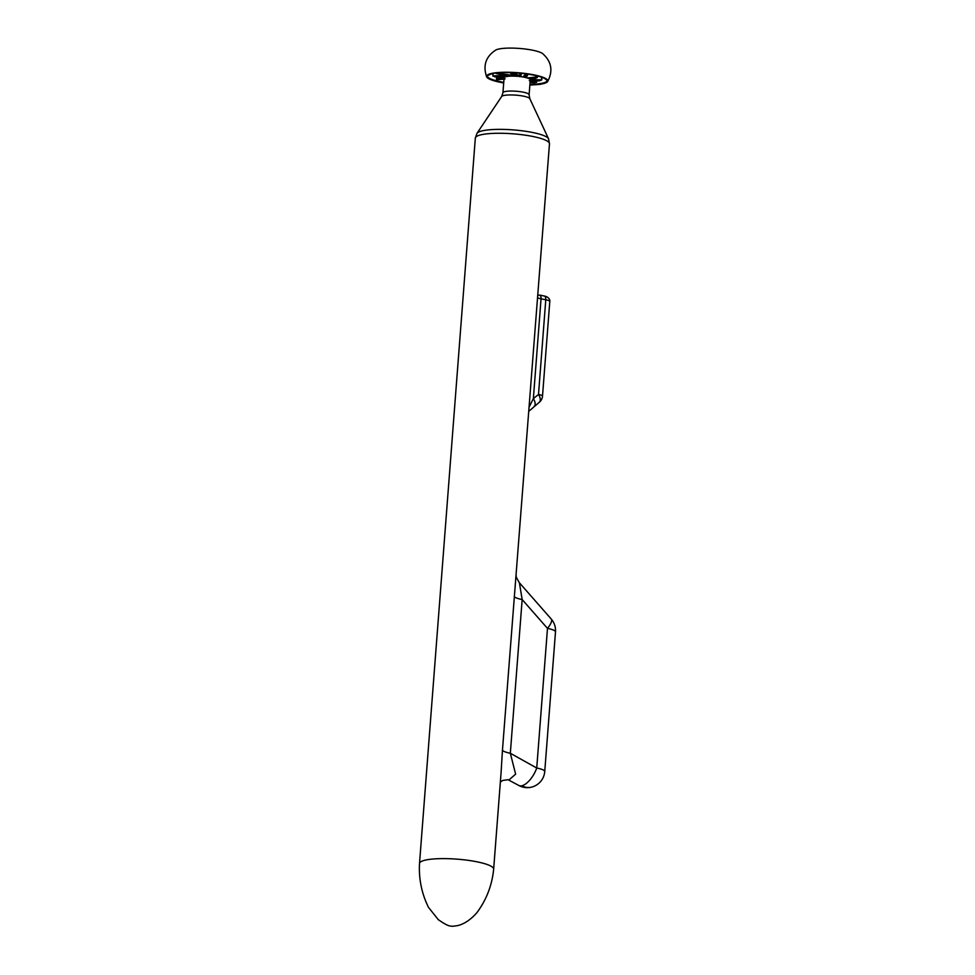 <?xml version="1.0" encoding="UTF-8"?>
<svg xmlns="http://www.w3.org/2000/svg" width="975" height="975" viewBox="0 0 975 975"><rect width="100%" height="100%" fill="white"/><g stroke="black" fill="none" stroke-linecap="round" stroke-linejoin="round"><path stroke-width="1.46" d="M510.949 73.686L510.9 72.638M515.885 76.221L515.885 76.221A35.429 6.825 -175.6 0 0 511.278 74.088A16.624 3.205 4.4 0 1 517.896 76.355A13.126 2.523 -175.6 0 0 515.885 76.221M515.458 76.013L515.446 76.196A13.126 2.523 -175.6 0 0 510.876 76.147L510.937 75.282L510.071 76.172A13.126 2.523 -175.6 0 0 508.828 76.257L508.219 75.477L508.828 76.257A35.868 6.91 -175.6 0 0 500.65 74.795A16.624 3.205 4.4 0 1 510.071 76.172M519.492 76.684L519.066 76.208A17.501 3.364 -175.6 0 0 518.846 76.013L517.896 76.355M526.195 76.793L525.44 77.476A13.126 2.523 -175.6 0 0 524.258 77.22A13.126 2.523 -175.6 0 0 524.172 77.208L523.465 76.208L523.404 77.062A13.126 2.523 -175.6 0 0 519.285 76.489L518.846 76.013L519.285 76.489M493.301 76.111L495.288 76.818A16.624 3.205 4.4 0 1 504.977 77.013L505.403 76.026L505.342 76.879A13.126 2.523 -175.6 0 1 507.841 76.367L508.182 75.904M504.977 77.013A13.126 2.523 -175.6 0 0 504.502 77.269L504.367 76.562L504.502 77.269A35.868 6.91 -175.6 0 0 495.288 76.818L492.875 75.94L493.058 73.527M504.319 77.269L504.307 77.415A13.126 2.523 -175.6 0 0 504.099 77.829L502.942 92.747A13.126 2.523 -175.6 0 1 505.026 91.565A13.126 2.523 -175.6 0 1 523.112 92.15A13.126 2.523 -175.6 0 1 529.108 94.758L529.815 98.67L548.559 138.828A36.099 6.947 -175.6 0 0 532.192 132.405A36.099 6.947 -175.6 0 0 482.442 130.808A36.099 6.947 -175.6 0 0 476.994 133.319L501.65 96.501A14.211 2.73 4.4 0 1 503.795 95.513A14.211 2.73 4.4 0 1 523.38 96.135A14.211 2.73 4.4 0 1 529.815 98.67M530.107 79.389L530.107 79.402A34.99 6.74 4.4 0 0 541.186 79.84L539.065 80.84L541.747 79.962L541.393 77.135M529.108 94.758L530.266 79.84A13.126 2.523 -175.6 0 0 530.034 79.304L530.047 79.133M529.34 78.792A35.868 6.91 -175.6 0 0 536.067 78.061L537.688 76.891L536.067 78.061A16.624 3.205 4.4 0 1 529.827 79.121L530.095 78.451L529.827 79.121A13.126 2.523 -175.6 0 0 529.34 78.792L529.047 77.756L528.974 78.609A13.126 2.523 -175.6 0 0 526.134 77.647L526.159 77.269M493.655 869.213A37.184 7.154 -175.6 0 0 493.655 869.152A37.184 7.154 -175.6 0 0 467.305 860.218A37.184 7.154 -175.6 0 0 425.405 860.108A37.184 7.154 -175.6 0 0 419.518 863.448A37.184 7.154 -175.6 0 0 419.506 863.509C418.702 878.926 421.688 893.539 428.476 907.347L438.25 919.608C444.49 924.007 448.695 926.165 450.864 926.067C452.522 926.104 450.292 926.737 457.129 925.677C460.834 925.092 469.072 921.923 477.141 912.356C486.562 899.511 492.07 885.129 493.655 869.213M508.962 779.951L515.629 774.15L510.327 753.261A17.501 3.364 4.4 0 1 502.454 750.25L501.065 772.882M476.994 133.319L475.325 138.097A37.184 7.154 4.4 0 1 481.211 134.757A37.184 7.154 4.4 0 1 523.112 134.867A37.184 7.154 4.4 0 1 549.473 143.8L502.454 750.25M525.098 74.307L525.854 75.562L525.927 74.21L525.098 74.319A34.99 6.74 4.4 0 1 525.098 74.38A34.99 6.74 4.4 0 1 523.465 76.208M521.186 73.332L520.93 76.684M537.676 76.903L536.067 78.061L537.737 76.062M528.279 78.317L528.328 77.805A34.99 6.74 4.4 0 1 526.963 77.878M530.217 80.425A35.868 6.91 -175.6 0 0 539.065 80.84L541.759 79.962L541.966 77.33M530.071 82.278A35.868 6.91 -175.6 0 0 533.703 82.863L536.64 82.29L533.703 82.863L536.64 82.29L536.737 80.937M510.937 75.282A17.501 3.364 -175.6 0 0 496.226 73.515L508.67 76.257M508.012 76.282A17.501 3.364 -175.6 0 0 506.342 76.099L506.293 76.623M505.403 76.026A17.501 3.364 -175.6 0 0 492.875 75.94L495.288 76.818M504.233 77.5A17.501 3.364 -175.6 0 0 496.482 79.414L498.286 79.609A16.624 3.205 4.4 0 1 504.038 78.573M496.677 76.879L496.482 79.414L498.286 79.609A35.868 6.91 -175.6 0 1 504.002 78.938M513.996 76.135A17.501 3.364 -175.6 0 0 511.643 75.465L511.595 76.123M537.798 295.51L539.541 295.059A4.375 2.267 101.2 0 1 541.04 298.825L545.781 299.764A8.751 1.682 4.4 0 1 549.79 301.507C550.217 300.117 549.01 296.924 544.282 296.01A4.375 2.267 101.2 0 1 545.781 299.764L538.505 394.448A8.751 4.473 51 0 1 539.285 402.309L539.285 402.309A8.751 8.751 0 0 0 542.502 396.191A8.751 1.682 -175.6 0 0 538.505 394.448L533.362 398.604L529.23 406.88M534.093 406.526A8.751 4.473 -129 0 0 534.154 406.477A8.751 4.473 -129 0 0 533.362 398.604L541.04 298.825A8.751 1.682 -175.6 0 1 537.627 297.753M500.358 781.999L502.844 780.414L508.072 779.72L518.761 785.436A17.501 7.739 119.2 0 0 521.869 785.753A17.501 7.739 119.2 0 0 536.737 768.02L547.487 628.388A17.501 5.289 -41.3 0 0 551.192 618.979L519.407 582.782L522.161 599.552L547.487 628.388A17.501 3.364 4.4 0 1 555.494 631.873L544.745 771.505A17.501 3.364 -175.6 0 0 536.737 768.02L510.327 753.261L522.161 599.552A17.501 3.364 4.4 0 1 514.276 596.542M516.214 575.677C515.531 575.652 516.592 578.017 519.407 582.794L519.395 582.794M551.192 618.979L551.192 618.979A17.501 17.501 0 0 1 555.494 631.873M521.869 785.753A17.501 14.576 77.2 0 0 531.168 787.227L531.168 787.227A17.501 17.501 0 0 0 544.745 771.505M529.864 84.947A30.749 5.923 -175.6 0 0 547.633 81.571C553.215 70.882 551.57 61.571 542.697 53.637A24.497 4.717 -175.6 0 0 522.832 48.75A24.497 4.717 -175.6 0 0 498.615 49.067A24.497 4.717 -175.6 0 0 495.812 50.03C485.83 56.513 482.783 65.459 486.659 76.879A30.749 5.923 -175.6 0 0 503.697 82.936M510.303 73.028L510.876 72.942A17.501 3.364 -175.6 0 1 518.883 75.587M524.172 77.208A35.868 6.91 -175.6 0 0 525.854 75.562A16.624 3.205 4.4 0 1 525.44 77.476M525.793 77.452L527.378 75.709A17.501 3.364 -175.6 0 0 525.927 74.21L525.952 73.881M536.957 75.879L536.896 76.781A34.99 6.74 4.4 0 1 529.047 77.756M539.065 80.84A16.624 3.205 4.4 0 1 530.193 80.706M541.625 79.889L541.82 77.281M536.421 80.937L536.323 82.192A34.99 6.74 4.4 0 1 530.156 81.23M533.703 82.863A16.624 3.205 4.4 0 1 530.059 82.473M492.911 73.552L492.887 76.062M503.746 82.363A29.969 5.765 4.4 0 1 487.463 76.513C485.855 76.464 487.317 75.55 491.851 73.771C502.369 70.931 534.398 73.271 544.55 78.402C547.085 80.145 547.865 81.035 546.902 81.083A29.969 5.765 4.4 0 1 546.902 81.096A29.969 5.765 4.4 0 1 529.913 84.386M529.852 85.105L540.247 84.35L547.633 81.571A30.749 5.923 -175.6 0 0 527.572 73.783A30.749 5.923 -175.6 0 0 491.412 73.478A30.749 5.923 -175.6 0 0 486.659 76.879L488.036 78.353L503.685 83.094M515.665 76.147L511.168 74.076L510.242 72.625M519.468 76.501L519.724 73.186M501.65 96.501L502.942 92.747M549.473 143.8L548.559 138.828M475.325 138.097L419.518 863.448M501.077 772.675L493.655 869.152M527.378 75.709L527.499 74.1M537.067 77.695L537.749 76.074M537.079 77.695L529.876 79.133M539.699 80.827L529.315 80.657M534.215 82.924L530.059 82.497M494.825 76.83L504.453 77.281M505.099 78.89L497.518 79.779M544.282 296.01L539.541 295.059M539.285 402.309L528.889 411.231M549.79 301.507L542.502 396.191M518.761 785.436A17.501 17.501 0 0 0 531.168 787.227"/></g></svg>
